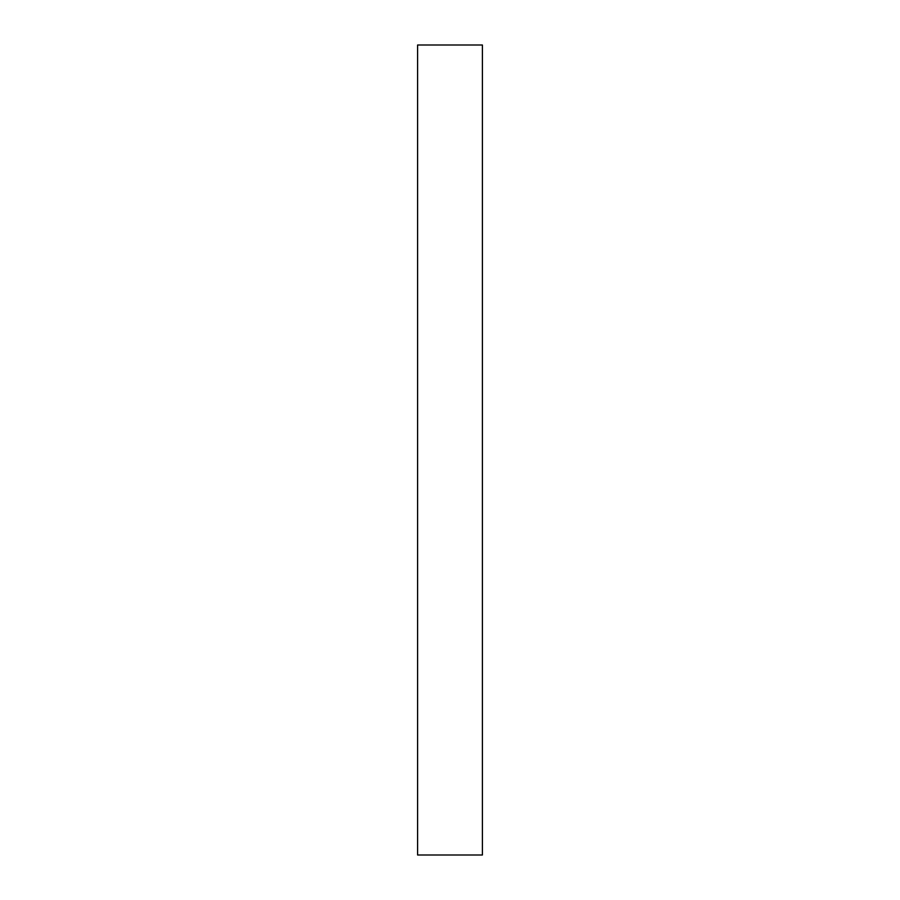 <?xml version="1.0" encoding="UTF-8"?>
<svg xmlns="http://www.w3.org/2000/svg" width="900" height="900" viewBox="0 0 900 900"><rect width="100%" height="100%" fill="white"/><g stroke="black" fill="none" stroke-linecap="round" stroke-linejoin="round"><path stroke-width="1.35" d="M482.4 45L417.6 45L482.4 45L482.4 855L417.6 855L417.6 45L417.6 855L482.4 855L482.4 45"/></g></svg>

